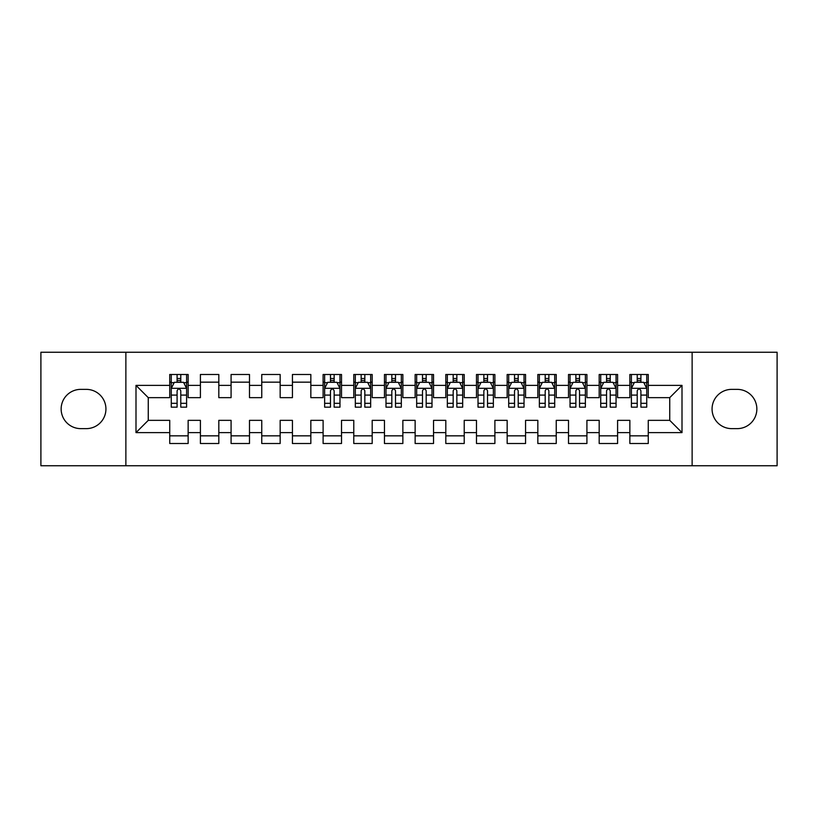 <?xml version="1.0" encoding="UTF-8"?>
<svg xmlns="http://www.w3.org/2000/svg" width="818" height="818" viewBox="0 0 818 818"><rect width="100%" height="100%" fill="white"/><g stroke="black" fill="none" stroke-linecap="round" stroke-linejoin="round"><path stroke-width="1.23" d="M692.13 465.749L777.1 465.749L777.1 352.251L692.13 352.251L692.13 465.749L125.87 465.749L125.87 352.251L40.9 352.251L40.9 465.749L125.87 465.749M692.13 352.251L125.87 352.251M135.993 432.62L135.993 385.38L169.735 385.38L169.735 397.65L148.262 397.65L148.262 420.35L135.993 432.62L169.735 432.62L169.735 443.509L188.14 443.509L188.14 432.62L200.41 432.62L200.41 443.509L218.815 443.509L218.815 432.62L231.085 432.62L231.085 443.509L249.49 443.509L249.49 432.62L261.76 432.62L261.76 443.509L280.165 443.509L280.165 432.62L292.435 432.62L292.435 443.509L310.84 443.509L310.84 432.62L323.11 432.62L323.11 443.509L341.515 443.509L341.515 432.62L353.785 432.62L353.785 443.509L372.19 443.509L372.19 432.62L384.46 432.62L384.46 443.509L402.865 443.509L402.865 432.62L415.135 432.62L415.135 443.509L433.54 443.509L433.54 432.62L445.81 432.62L445.81 443.509L464.215 443.509L464.215 432.62L476.485 432.62L476.485 443.509L494.89 443.509L494.89 432.62L507.16 432.62L507.16 443.509L525.565 443.509L525.565 432.62L537.835 432.62L537.835 443.509L556.24 443.509L556.24 432.62L568.51 432.62L568.51 443.509L586.915 443.509L586.915 432.62L599.185 432.62L599.185 443.509L617.59 443.509L617.59 432.62L629.86 432.62L629.86 443.509L648.265 443.509L648.265 420.35L669.737 420.35L669.737 397.65L648.265 397.65L648.265 385.38L682.007 385.38L682.007 432.62L648.265 432.62M648.265 385.38L648.265 374.491L629.86 374.491L629.86 385.38L617.59 385.38L617.59 374.491L599.185 374.491L599.185 385.38L586.915 385.38L586.915 374.491L568.51 374.491L568.51 385.38L556.24 385.38L556.24 374.491L537.835 374.491L537.835 385.38L525.565 385.38L525.565 374.491L507.16 374.491L507.16 385.38L494.89 385.38L494.89 374.491L476.485 374.491L476.485 385.38L464.215 385.38L464.215 374.491L445.81 374.491L445.81 385.38L433.54 385.38L433.54 374.491L415.135 374.491L415.135 385.38L402.865 385.38L402.865 374.491L384.46 374.491L384.46 385.38L372.19 385.38L372.19 374.491L353.785 374.491L353.785 385.38L341.515 385.38L341.515 374.491L323.11 374.491L323.11 385.38L310.84 385.38L310.84 374.491L292.435 374.491L292.435 385.38L280.165 385.38L280.165 374.491L261.76 374.491L261.76 385.38L249.49 385.38L249.49 374.491L231.085 374.491L231.085 385.38L218.815 385.38L218.815 374.491L200.41 374.491L200.41 385.38L188.14 385.38L188.14 374.491L169.735 374.491L169.735 385.38M617.59 432.62L617.59 420.35L629.86 420.35L629.86 432.62M682.007 385.38L669.737 397.65M586.915 432.62L586.915 420.35L599.185 420.35L599.185 432.62M629.86 385.38L629.86 397.65L617.59 397.65L617.59 385.38M556.24 432.62L556.24 420.35L568.51 420.35L568.51 432.62M599.185 385.38L599.185 397.65L586.915 397.65L586.915 385.38M525.565 432.62L525.565 420.35L537.835 420.35L537.835 432.62M568.51 385.38L568.51 397.65L556.24 397.65L556.24 385.38M494.89 432.62L494.89 420.35L507.16 420.35L507.16 432.62M537.835 385.38L537.835 397.65L525.565 397.65L525.565 385.38M464.215 432.62L464.215 420.35L476.485 420.35L476.485 432.62M507.16 385.38L507.16 397.65L494.89 397.65L494.89 385.38M433.54 432.62L433.54 420.35L445.81 420.35L445.81 432.62M476.485 385.38L476.485 397.65L464.215 397.65L464.215 385.38M402.865 432.62L402.865 420.35L415.135 420.35L415.135 432.62M445.81 385.38L445.81 397.65L433.54 397.65L433.54 385.38M372.19 432.62L372.19 420.35L384.46 420.35L384.46 432.62M415.135 385.38L415.135 397.65L402.865 397.65L402.865 385.38M341.515 432.62L341.515 420.35L353.785 420.35L353.785 432.62M384.46 385.38L384.46 397.65L372.19 397.65L372.19 385.38M310.84 432.62L310.84 420.35L323.11 420.35L323.11 432.62M353.785 385.38L353.785 397.65L341.515 397.65L341.515 385.38M280.165 432.62L280.165 420.35L292.435 420.35L292.435 432.62M323.11 385.38L323.11 397.65L310.84 397.65L310.84 385.38M249.49 432.62L249.49 420.35L261.76 420.35L261.76 432.62M292.435 385.38L292.435 397.65L280.165 397.65L280.165 385.38M218.815 432.62L218.815 420.35L231.085 420.35L231.085 432.62M261.76 385.38L261.76 397.65L249.49 397.65L249.49 385.38M188.14 432.62L188.14 420.35L200.41 420.35L200.41 432.62M231.085 385.38L231.085 397.65L218.815 397.65L218.815 385.38M148.262 420.35L169.735 420.35L169.735 432.62M200.41 385.38L200.41 397.65L188.14 397.65L188.14 385.38M629.86 382.159L631.394 382.159M646.731 382.159L648.265 382.159M599.185 382.159L600.719 382.159M616.056 382.159L617.59 382.159M568.51 382.159L570.044 382.159M585.381 382.159L586.915 382.159M537.835 382.159L539.369 382.159M554.706 382.159L556.24 382.159M507.16 382.159L508.694 382.159M524.031 382.159L525.565 382.159M476.485 382.159L478.019 382.159M493.356 382.159L494.89 382.159M445.81 382.159L447.344 382.159M462.681 382.159L464.215 382.159M415.135 382.159L416.669 382.159M432.006 382.159L433.54 382.159M384.46 382.159L385.994 382.159M401.331 382.159L402.865 382.159M353.785 382.159L355.319 382.159M370.656 382.159L372.19 382.159M323.11 382.159L324.644 382.159M339.981 382.159L341.515 382.159M292.435 382.159L310.84 382.159M261.76 382.159L280.165 382.159M231.085 382.159L249.49 382.159M200.41 382.159L218.815 382.159M169.735 382.159L171.269 382.159M186.606 382.159L188.14 382.159M169.735 435.841L188.14 435.841M200.41 435.841L218.815 435.841M231.085 435.841L249.49 435.841M261.76 435.841L280.165 435.841M292.435 435.841L310.84 435.841M323.11 435.841L341.515 435.841M353.785 435.841L372.19 435.841M384.46 435.841L402.865 435.841M415.135 435.841L433.54 435.841M445.81 435.841L464.215 435.841M476.485 435.841L494.89 435.841M507.16 435.841L525.565 435.841M537.835 435.841L556.24 435.841M568.51 435.841L586.915 435.841M599.185 435.841L617.59 435.841M629.86 435.841L648.265 435.841M135.993 385.38L148.262 397.65M669.737 420.35L682.007 432.62M80.778 389.368A19.632 19.632 0 0 0 61.145 409A19.632 19.632 0 0 0 80.778 428.632L86.299 428.632A19.632 19.632 0 0 0 105.931 409A19.632 19.632 0 0 0 86.299 389.368L80.778 389.368M737.222 428.632A19.632 19.632 0 0 0 756.855 409A19.632 19.632 0 0 0 737.222 389.368L731.701 389.368A19.632 19.632 0 0 0 712.069 409A19.632 19.632 0 0 0 731.701 428.632L737.222 428.632M180.778 378.478L177.097 378.478M186.606 403.315L180.778 403.315L180.778 407.159L186.606 407.159L186.606 388.448L183.539 382.313L174.336 382.313L171.269 388.448L171.269 407.159L177.097 407.159L177.097 403.315L171.269 403.315M171.269 388.448L171.269 374.491M186.606 388.448L186.606 374.491M177.097 382.313L177.097 374.491M180.778 374.491L180.778 382.313M180.778 403.315L180.778 390.748C179.551 388.386 178.324 388.386 177.097 390.748L177.097 403.315M180.778 382.159L177.097 382.159M334.153 378.478L330.472 378.478M339.981 403.315L334.153 403.315L334.153 407.159L339.981 407.159L339.981 388.448L336.914 382.313L327.711 382.313L324.644 388.448L324.644 407.159L330.472 407.159L330.472 403.315L324.644 403.315M324.644 388.448L324.644 374.491M339.981 388.448L339.981 374.491M330.472 382.313L330.472 374.491M334.153 374.491L334.153 382.313M334.153 403.315L334.153 390.748C332.926 388.386 331.699 388.386 330.472 390.748L330.472 403.315M334.153 382.159L330.472 382.159M364.828 378.478L361.147 378.478M370.656 403.315L364.828 403.315L364.828 407.159L370.656 407.159L370.656 388.448L367.589 382.313L358.386 382.313L355.319 388.448L355.319 407.159L361.147 407.159L361.147 403.315L355.319 403.315M355.319 388.448L355.319 374.491M370.656 388.448L370.656 374.491M361.147 382.313L361.147 374.491M364.828 374.491L364.828 382.313M364.828 403.315L364.828 390.748C363.601 388.386 362.374 388.386 361.147 390.748L361.147 403.315M364.828 382.159L361.147 382.159M395.503 378.478L391.822 378.478M401.331 403.315L395.503 403.315L395.503 407.159L401.331 407.159L401.331 388.448L398.264 382.313L389.061 382.313L385.994 388.448L385.994 407.159L391.822 407.159L391.822 403.315L385.994 403.315M385.994 388.448L385.994 374.491M401.331 388.448L401.331 374.491M391.822 382.313L391.822 374.491M395.503 374.491L395.503 382.313M395.503 403.315L395.503 390.748C394.276 388.386 393.049 388.386 391.822 390.748L391.822 403.315M395.503 382.159L391.822 382.159M426.178 378.478L422.497 378.478M432.006 403.315L426.178 403.315L426.178 407.159L432.006 407.159L432.006 388.448L428.939 382.313L419.736 382.313L416.669 388.448L416.669 407.159L422.497 407.159L422.497 403.315L416.669 403.315M416.669 388.448L416.669 374.491M432.006 388.448L432.006 374.491M422.497 382.313L422.497 374.491M426.178 374.491L426.178 382.313M426.178 403.315L426.178 390.748C424.951 388.386 423.724 388.386 422.497 390.748L422.497 403.315M426.178 382.159L422.497 382.159M456.853 378.478L453.172 378.478M462.681 403.315L456.853 403.315L456.853 407.159L462.681 407.159L462.681 388.448L459.614 382.313L450.411 382.313L447.344 388.448L447.344 407.159L453.172 407.159L453.172 403.315L447.344 403.315M447.344 388.448L447.344 374.491M462.681 388.448L462.681 374.491M453.172 382.313L453.172 374.491M456.853 374.491L456.853 382.313M456.853 403.315L456.853 390.748C455.626 388.386 454.399 388.386 453.172 390.748L453.172 403.315M456.853 382.159L453.172 382.159M487.528 378.478L483.847 378.478M493.356 403.315L487.528 403.315L487.528 407.159L493.356 407.159L493.356 388.448L490.289 382.313L481.086 382.313L478.019 388.448L478.019 407.159L483.847 407.159L483.847 403.315L478.019 403.315M478.019 388.448L478.019 374.491M493.356 388.448L493.356 374.491M483.847 382.313L483.847 374.491M487.528 374.491L487.528 382.313M487.528 403.315L487.528 390.748C486.301 388.386 485.074 388.386 483.847 390.748L483.847 403.315M487.528 382.159L483.847 382.159M518.203 378.478L514.522 378.478M524.031 403.315L518.203 403.315L518.203 407.159L524.031 407.159L524.031 388.448L520.964 382.313L511.761 382.313L508.694 388.448L508.694 407.159L514.522 407.159L514.522 403.315L508.694 403.315M508.694 388.448L508.694 374.491M524.031 388.448L524.031 374.491M514.522 382.313L514.522 374.491M518.203 374.491L518.203 382.313M518.203 403.315L518.203 390.748C516.976 388.386 515.749 388.386 514.522 390.748L514.522 403.315M518.203 382.159L514.522 382.159M548.878 378.478L545.197 378.478M554.706 403.315L548.878 403.315L548.878 407.159L554.706 407.159L554.706 388.448L551.639 382.313L542.436 382.313L539.369 388.448L539.369 407.159L545.197 407.159L545.197 403.315L539.369 403.315M539.369 388.448L539.369 374.491M554.706 388.448L554.706 374.491M545.197 382.313L545.197 374.491M548.878 374.491L548.878 382.313M548.878 403.315L548.878 390.748C547.651 388.386 546.424 388.386 545.197 390.748L545.197 403.315M548.878 382.159L545.197 382.159M579.553 378.478L575.872 378.478M585.381 403.315L579.553 403.315L579.553 407.159L585.381 407.159L585.381 388.448L582.314 382.313L573.111 382.313L570.044 388.448L570.044 407.159L575.872 407.159L575.872 403.315L570.044 403.315M570.044 388.448L570.044 374.491M585.381 388.448L585.381 374.491M575.872 382.313L575.872 374.491M579.553 374.491L579.553 382.313M579.553 403.315L579.553 390.748C578.326 388.386 577.099 388.386 575.872 390.748L575.872 403.315M579.553 382.159L575.872 382.159M610.228 378.478L606.547 378.478M616.056 403.315L610.228 403.315L610.228 407.159L616.056 407.159L616.056 388.448L612.989 382.313L603.786 382.313L600.719 388.448L600.719 407.159L606.547 407.159L606.547 403.315L600.719 403.315M600.719 388.448L600.719 374.491M616.056 388.448L616.056 374.491M606.547 382.313L606.547 374.491M610.228 374.491L610.228 382.313M610.228 403.315L610.228 390.748C609.001 388.386 607.774 388.386 606.547 390.748L606.547 403.315M610.228 382.159L606.547 382.159M640.903 378.478L637.222 378.478M646.731 403.315L640.903 403.315L640.903 407.159L646.731 407.159L646.731 388.448L643.664 382.313L634.461 382.313L631.394 388.448L631.394 407.159L637.222 407.159L637.222 403.315L631.394 403.315M631.394 388.448L631.394 374.491M646.731 388.448L646.731 374.491M637.222 382.313L637.222 374.491M640.903 374.491L640.903 382.313M640.903 403.315L640.903 390.748C639.676 388.386 638.449 388.386 637.222 390.748L637.222 403.315M640.903 382.159L637.222 382.159M186.535 388.294L171.351 388.294M171.269 382.681L174.152 382.681M183.723 382.681L186.606 382.681M177.097 395.094L171.269 395.094M186.606 395.094L180.778 395.094M180.778 380.431L177.097 380.431M339.91 388.294L324.726 388.294M324.644 382.681L327.527 382.681M337.098 382.681L339.981 382.681M330.472 395.094L324.644 395.094M339.981 395.094L334.153 395.094M334.153 380.431L330.472 380.431M370.585 388.294L355.401 388.294M355.319 382.681L358.202 382.681M367.773 382.681L370.656 382.681M361.147 395.094L355.319 395.094M370.656 395.094L364.828 395.094M364.828 380.431L361.147 380.431M401.26 388.294L386.076 388.294M385.994 382.681L388.877 382.681M398.448 382.681L401.331 382.681M391.822 395.094L385.994 395.094M401.331 395.094L395.503 395.094M395.503 380.431L391.822 380.431M431.935 388.294L416.751 388.294M416.669 382.681L419.552 382.681M429.123 382.681L432.006 382.681M422.497 395.094L416.669 395.094M432.006 395.094L426.178 395.094M426.178 380.431L422.497 380.431M462.61 388.294L447.426 388.294M447.344 382.681L450.227 382.681M459.798 382.681L462.681 382.681M453.172 395.094L447.344 395.094M462.681 395.094L456.853 395.094M456.853 380.431L453.172 380.431M493.285 388.294L478.101 388.294M478.019 382.681L480.902 382.681M490.473 382.681L493.356 382.681M483.847 395.094L478.019 395.094M493.356 395.094L487.528 395.094M487.528 380.431L483.847 380.431M523.96 388.294L508.776 388.294M508.694 382.681L511.577 382.681M521.148 382.681L524.031 382.681M514.522 395.094L508.694 395.094M524.031 395.094L518.203 395.094M518.203 380.431L514.522 380.431M554.635 388.294L539.451 388.294M539.369 382.681L542.252 382.681M551.823 382.681L554.706 382.681M545.197 395.094L539.369 395.094M554.706 395.094L548.878 395.094M548.878 380.431L545.197 380.431M585.31 388.294L570.126 388.294M570.044 382.681L572.927 382.681M582.498 382.681L585.381 382.681M575.872 395.094L570.044 395.094M585.381 395.094L579.553 395.094M579.553 380.431L575.872 380.431M615.985 388.294L600.801 388.294M600.719 382.681L603.602 382.681M613.173 382.681L616.056 382.681M606.547 395.094L600.719 395.094M616.056 395.094L610.228 395.094M610.228 380.431L606.547 380.431M646.66 388.294L631.476 388.294M631.394 382.681L634.277 382.681M643.848 382.681L646.731 382.681M637.222 395.094L631.394 395.094M646.731 395.094L640.903 395.094M640.903 380.431L637.222 380.431"/></g></svg>
